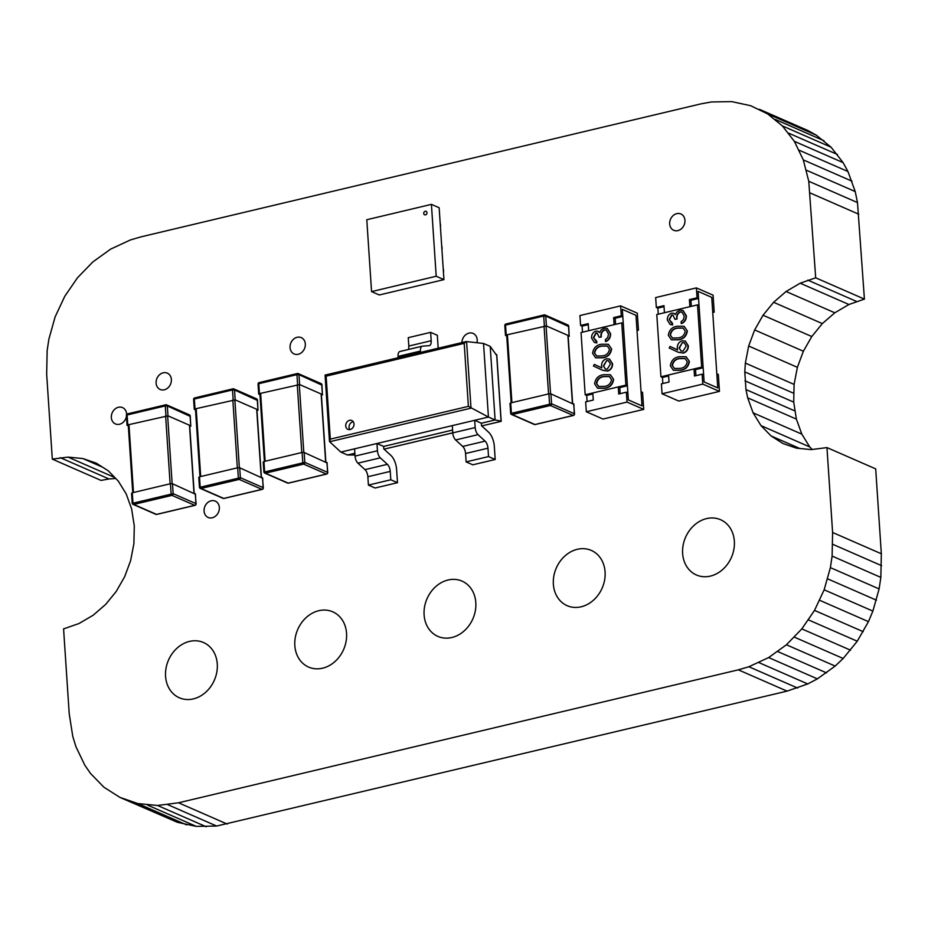 <?xml version="1.0" encoding="UTF-8"?>
<svg xmlns="http://www.w3.org/2000/svg" width="928" height="928" viewBox="0 0 928 928"><rect width="100%" height="100%" fill="white"/><g stroke="black" fill="none" stroke-linecap="round" stroke-linejoin="round"><path stroke-width="1.39" d="M700.756 103.913L140.94 236.872L130.396 239.958L110.618 249.133L92.846 261.928L77.453 277.82L64.763 296.31L55.123 316.9L48.894 339.08L47.154 350.598L46.667 374.228L52.304 459.116L68.022 457.098L82.789 458.525L96.28 463.165L108.205 470.763L118.274 481.075L126.173 493.858L131.614 508.88L134.282 525.874L133.91 543.588L130.616 560.674L124.63 576.764L116.22 591.461L105.664 604.406L93.194 615.206L79.077 623.5L63.58 628.894L69.217 713.783L72.778 736.438L75.968 746.796L84.912 765.38L90.561 773.511L103.982 787.257L119.898 797.384L137.889 803.567L157.563 805.481L178.524 802.79L738.34 669.83L748.884 666.745L768.662 657.558L786.422 644.774L801.827 628.882L814.517 610.392L824.145 589.802L830.386 567.623L832.114 556.092L832.602 532.475L826.964 447.586L811.246 449.604L796.491 448.166L783 443.538L771.064 435.94L760.995 425.616L753.095 412.832L747.666 397.822L745.961 389.551L744.79 371.908L745.358 363.103L748.664 346.016L754.65 329.939L763.048 315.23L773.616 302.296L786.086 291.496L800.191 283.202L815.689 277.808L808.764 181.273L803.3 159.894L794.356 141.323L782.327 125.883L767.618 113.9L750.624 105.699L731.74 101.616L711.37 101.964L700.756 103.913M812.267 449.523L809.726 446.925L801.827 434.142L796.386 419.12L793.718 402.126L794.09 384.412L797.384 367.326L803.37 351.236L811.78 336.539L822.336 323.594L834.806 312.794L848.923 304.5L864.42 299.106L857.484 202.582L855.222 191.562L847.972 171.541L843.088 162.62L831.059 147.181L816.35 135.198L808.102 130.616L759.382 109.307M816.35 135.198L767.618 113.9M824.018 140.743L775.286 119.434M831.059 147.181L782.327 125.883M837.439 154.489L788.707 133.191M843.088 162.62L794.356 141.323M847.972 171.541L799.24 150.243M852.032 181.204L803.3 159.894M855.222 191.562L806.49 170.253M857.484 202.582L808.764 181.273M858.783 214.217L810.051 192.92M864.42 299.106L815.689 277.808M60.262 457.655L108.994 478.964L101.036 480.414L52.304 459.116M856.509 301.426L807.789 280.117M848.923 304.5L800.191 283.202M114.852 477.56L68.022 457.098M108.994 478.964L115.733 478.477M834.806 312.794L786.086 291.496M102.602 467.19L82.789 458.525M822.336 323.594L773.616 302.296M811.78 336.539L763.048 315.23M803.37 351.236L754.65 329.939M797.384 367.326L748.664 346.016M794.09 384.412L745.358 363.103M793.521 393.217L744.79 371.908M793.718 402.126L744.987 380.828M794.693 410.86L745.961 389.551M796.386 419.12L747.666 397.822M801.827 434.142L753.095 412.832M809.726 446.925L760.995 425.616M799.785 448.491L771.064 435.94M119.898 797.384L177.376 822.301L196.26 826.384L216.63 826.036L787.06 691.128L807.731 683.936L817.382 678.867L835.154 666.072L843.169 658.486L857.252 641.225L868.457 621.632L872.877 611.1L879.106 588.92L880.846 577.402L881.333 553.772L875.696 468.884L826.964 447.586M881.333 553.772L832.602 532.475M881.6 565.662L832.868 544.353M880.846 577.402L832.114 556.092M879.106 588.92L830.386 567.623M876.438 600.184L827.706 578.875M872.877 611.1L824.145 589.802M868.457 621.632L819.737 600.323M863.237 631.69L814.517 610.392M857.252 641.225L808.532 619.927M850.547 650.18L801.827 628.882M843.169 658.486L794.438 637.176M835.154 666.072L786.422 644.774M177.376 822.301L128.656 800.992M826.546 672.881L777.815 651.584M186.609 824.876L137.889 803.567M817.382 678.867L768.662 657.558M196.26 826.384L147.54 805.075M807.731 683.936L759 662.638M206.283 826.778L157.563 805.481M797.604 688.042L748.884 666.745M216.63 826.036L167.91 804.727M787.06 691.128L738.34 669.83M227.244 824.087L178.524 802.79M290.058 347.594A8.909 7.389 -66.4 0 0 294.118 353.939A8.909 7.389 -66.4 0 0 301.878 352.327A8.909 7.389 -66.4 0 0 305.324 343.963A8.909 7.389 -66.4 0 0 301.252 337.618A8.909 7.389 -66.4 0 0 293.492 339.23A8.909 7.389 -66.4 0 0 290.058 347.594M476.946 342.71A8.909 7.389 -66.4 0 0 477.201 339.764A8.909 7.389 -66.4 0 0 473.129 333.419A8.909 7.389 -66.4 0 0 461.912 342.583M294.837 645.598A30.16 25.033 -66.4 0 0 308.606 667.081A30.16 25.033 -66.4 0 0 334.892 661.618A30.16 25.033 -66.4 0 0 346.55 633.314A30.16 25.033 -66.4 0 0 332.769 611.819A30.16 25.033 -66.4 0 0 306.484 617.282A30.16 25.033 -66.4 0 0 294.837 645.598M424.108 614.893A30.16 25.033 -66.4 0 0 437.877 636.388A30.16 25.033 -66.4 0 0 464.162 630.924A30.16 25.033 -66.4 0 0 475.809 602.608A30.16 25.033 -66.4 0 0 462.04 581.114A30.16 25.033 -66.4 0 0 435.754 586.589A30.16 25.033 -66.4 0 0 424.108 614.893M553.366 584.188A30.16 25.033 -66.4 0 0 567.147 605.682A30.16 25.033 -66.4 0 0 593.433 600.219A30.16 25.033 -66.4 0 0 605.079 571.915A30.16 25.033 -66.4 0 0 591.31 550.42A30.16 25.033 -66.4 0 0 565.024 555.884A30.16 25.033 -66.4 0 0 553.366 584.188M669.68 223.95A8.909 7.389 -66.4 0 0 673.751 230.295A8.909 7.389 -66.4 0 0 681.512 228.682A8.909 7.389 -66.4 0 0 684.945 220.33A8.909 7.389 -66.4 0 0 680.885 213.974A8.909 7.389 -66.4 0 0 673.125 215.598A8.909 7.389 -66.4 0 0 669.68 223.95M682.637 553.482A30.16 25.033 -66.4 0 0 696.406 574.977A30.16 25.033 -66.4 0 0 722.692 569.514A30.16 25.033 -66.4 0 0 734.35 541.21A30.16 25.033 -66.4 0 0 720.569 519.715A30.16 25.033 -66.4 0 0 694.283 525.178A30.16 25.033 -66.4 0 0 682.637 553.482M126.626 414.503A8.909 7.389 -66.4 0 0 126.614 413.946A8.909 7.389 -66.4 0 0 122.542 407.601A8.909 7.389 -66.4 0 0 114.782 409.213A8.909 7.389 -66.4 0 0 111.337 417.565A8.909 7.389 -66.4 0 0 115.408 423.922A8.909 7.389 -66.4 0 0 126.463 416.405M204.079 511.096A8.909 7.389 -66.4 0 0 208.139 517.441A8.909 7.389 -66.4 0 0 215.899 515.829A8.909 7.389 -66.4 0 0 219.344 507.465A8.909 7.389 -66.4 0 0 215.273 501.12A8.909 7.389 -66.4 0 0 207.512 502.732A8.909 7.389 -66.4 0 0 204.079 511.096M165.567 676.292A30.16 25.033 -66.4 0 0 179.348 697.786A30.16 25.033 -66.4 0 0 205.633 692.323A30.16 25.033 -66.4 0 0 217.28 664.019A30.16 25.033 -66.4 0 0 203.51 642.524A30.16 25.033 -66.4 0 0 177.225 647.988A30.16 25.033 -66.4 0 0 165.567 676.292M156.101 383.113A8.909 7.389 -66.4 0 0 160.173 389.458A8.909 7.389 -66.4 0 0 167.933 387.846A8.909 7.389 -66.4 0 0 171.378 379.482A8.909 7.389 -66.4 0 0 167.307 373.137A8.909 7.389 -66.4 0 0 159.546 374.75A8.909 7.389 -66.4 0 0 156.101 383.113M426.184 211.364L426.103 211.329A1.879 1.566 -66.4 0 0 424.583 214.786A1.879 1.566 -66.4 0 0 426.103 211.329A1.879 1.566 113.6 0 1 424.63 214.797M431.416 204.369L366.792 219.727L371.56 291.601L379.297 294.976L443.932 279.63L436.195 276.242L431.416 204.369L439.153 207.756L443.932 279.63M371.56 291.601L436.195 276.242M495.192 459.488L472.804 464.812L466.123 461.889L488.522 456.576L495.192 459.488L494.322 446.368A13.062 6.183 76.6 0 0 488.604 432.204L481.528 425.72L481.354 423.226L495.1 419.955L501.074 421.126M452.586 430.058L383.647 446.426L376.965 443.514L354.577 448.827L355.064 456.089A6.531 3.086 -103.4 0 0 357.918 463.165L364.994 469.649A6.531 3.086 76.6 0 1 367.859 476.725L368.416 485.1L390.804 479.776L390.247 471.412A6.531 3.086 76.6 0 0 387.394 464.325L380.306 457.852A6.531 3.086 -103.4 0 1 377.452 450.764L376.965 443.514M354.867 453.258L347.513 455.01L354.983 454.975M347.513 455.01L340.831 452.087L488.43 417.043L495.1 419.955L490.216 346.388L496.712 355.494M490.216 346.388L483.534 343.464L466.297 341.55L464.197 343.36L326.134 376.153L325.113 375.074L465.972 341.666M340.831 452.087L329.649 441.728L330.31 439.141L468.385 406.348L488.43 417.043L483.534 343.464M349.566 420.326A4.826 4.002 -66.4 0 0 345.808 424.606A4.826 4.002 -66.4 0 0 347.93 429.351A4.826 4.002 -66.4 0 0 350.169 429.525A4.826 4.002 -66.4 0 0 353.928 425.256A4.826 4.002 -66.4 0 0 351.793 420.512A4.826 4.002 -66.4 0 0 349.566 420.326M353.255 421.718A4.826 4.002 -66.4 0 0 352.895 421.788A4.826 4.002 -66.4 0 0 349.45 424.978A4.826 4.002 -66.4 0 0 349.81 429.594M390.804 479.776L397.486 482.699L375.086 488.012L368.416 485.1M397.486 482.699L396.604 469.568A13.062 6.183 76.6 0 0 390.897 455.404L383.809 448.932L383.647 446.426M466.123 461.889L465.566 453.514A6.531 3.086 76.6 0 0 462.712 446.438L455.636 439.953A6.531 3.086 -103.4 0 1 452.771 432.877L452.296 425.616L474.684 420.303L475.171 427.564L384.064 449.152M488.522 456.576L487.966 448.201A6.531 3.086 76.6 0 0 485.1 441.125L478.024 434.64A6.531 3.086 -103.4 0 1 475.171 427.564M481.354 423.226L474.684 420.303M431.195 340.727L408.807 346.051L408.25 337.676L430.638 332.352L431.195 340.727A6.531 3.086 -103.4 0 1 429.374 345.622A6.531 3.086 -103.4 0 1 429.142 345.657L422.518 346.144A6.531 3.086 76.6 0 0 422.286 346.19A6.531 3.086 76.6 0 0 420.454 351.074L398.066 356.398L398.158 357.732M400.13 351.468A6.531 3.086 76.6 0 0 399.898 351.503A6.531 3.086 76.6 0 0 398.066 356.398M408.807 346.051A6.531 3.086 -103.4 0 1 408.39 349.485M438.178 348.22L437.32 335.275L430.638 332.352M420.546 352.408L420.454 351.074M262.485 478.175L239.702 467.793L237.672 467.758L238.334 477.665A1.485 0.708 76.6 0 0 239.18 479.416A1.485 1.23 -66.4 0 0 240.364 477.7L199.648 487.362A1.485 1.23 -66.4 0 0 201.016 488.476A1.485 0.708 -103.4 0 1 200.158 486.724L199.508 476.83L198.986 477.456M199.508 476.83L237.672 467.758M195.53 410.014L194.277 409.341L194.996 408.912L235.19 399.875L234.54 389.98A1.485 1.23 -66.4 0 0 233.172 388.867A1.485 0.708 76.6 0 0 232.916 388.832A1.485 0.708 76.6 0 0 232.51 389.946L234.54 389.98L257.323 400.362M257.949 409.828L257.497 400.13A1.485 1.485 0 0 0 256.615 398.866A1.485 1.23 113.6 0 1 257.288 399.922L257.949 409.828L235.19 399.875M256.975 410.57L258.158 410.037M326.923 462.863L304.14 452.481L302.11 452.458L302.772 462.364A1.485 0.708 76.6 0 0 303.618 464.104A1.485 1.23 -66.4 0 0 304.802 462.388L264.086 472.062A1.485 1.23 -66.4 0 0 265.454 473.176A1.485 0.708 -103.4 0 1 264.596 471.424L263.946 461.518L263.424 462.156M263.946 461.518L302.11 452.458M259.968 394.702L258.715 394.04L259.434 393.611L299.628 384.575L298.978 374.668A1.485 1.23 -66.4 0 0 297.61 373.555A1.485 0.708 76.6 0 0 297.354 373.532A1.485 0.708 76.6 0 0 296.948 374.645L298.978 374.668L321.761 385.05M322.387 394.528L321.935 384.818A1.485 1.485 0 0 0 321.053 383.566A1.485 1.23 113.6 0 1 321.726 384.621L322.387 394.528L299.628 384.575M321.413 395.27L322.596 394.725M573.701 404.26L550.919 393.878L548.889 393.843L549.538 403.75A1.485 0.708 76.6 0 0 550.397 405.501A1.485 1.23 -66.4 0 0 551.568 403.784L510.852 413.447A1.485 1.23 -66.4 0 0 512.221 414.561A1.485 0.708 -103.4 0 1 511.374 412.821L510.713 402.914L510.203 403.541M510.713 402.914L548.889 393.843M506.746 336.098L505.482 335.437L506.201 334.996L546.406 325.96L545.745 316.065A1.485 1.23 -66.4 0 0 544.376 314.952A1.485 0.708 76.6 0 0 544.133 314.917A1.485 0.708 76.6 0 0 543.715 316.03L545.745 316.065L568.528 326.447M569.154 335.913L568.713 326.215A1.485 1.485 0 0 0 567.82 324.951A1.485 1.23 113.6 0 1 568.504 326.006L569.154 335.913L546.406 325.96M568.191 336.655L569.363 336.122M195.274 494.137L172.48 483.755L170.45 483.72L171.112 493.626A1.485 0.708 76.6 0 0 171.97 495.378A1.485 1.23 -66.4 0 0 173.142 493.661L132.426 503.324A1.485 1.23 -66.4 0 0 133.794 504.438A1.485 0.708 -103.4 0 1 132.948 502.698L132.286 492.791L131.776 493.429M132.286 492.791L170.45 483.72M128.319 425.975L127.055 425.314L127.774 424.885L167.98 415.848L167.318 405.942A1.485 1.23 -66.4 0 0 165.95 404.828A1.485 0.708 76.6 0 0 165.706 404.794A1.485 0.708 76.6 0 0 165.288 405.907L167.318 405.942L190.101 416.324M190.727 425.79L190.286 416.092A1.485 1.485 0 0 0 189.393 414.828A1.485 1.23 113.6 0 1 190.078 415.883L190.727 425.79L167.98 415.848M189.753 426.532L190.936 425.998M615.577 324.324L615.171 318.258L622.804 316.448L622.34 309.372L635.993 315.346L622.34 309.372L628.349 399.922L642.002 405.896L641.062 391.744L642.582 392.405L643.707 409.387L602.991 419.05L586.31 411.754L585.649 401.859L593.282 400.038L592.818 392.973L618.257 386.93L618.732 393.994L626.365 392.184L627.026 402.091L643.707 409.387M582.494 332.189L582.1 326.122L580.58 325.461L579.919 315.555L620.635 305.88L637.316 313.177L638.452 330.159L636.933 329.486L635.993 315.346L642.002 405.896L628.349 399.922L627.885 392.846L626.365 392.184M592.888 393.971L586.693 395.444L587.099 401.511M627.026 402.091L586.31 411.754M620.182 393.658L619.776 387.591L618.257 386.93M638.452 330.159L637.002 330.496M582.1 326.122L588.282 324.649M620.635 305.88L621.296 315.787L613.652 317.596L614.127 324.672L588.677 330.716L588.213 323.64L580.58 325.461M622.804 316.448L621.296 315.787M615.171 318.258L613.652 317.596M597.307 333.094L596.228 333.048L593.7 337.699L595.579 340.796M595.416 340.738L596.414 341.052L596.53 342.826L594.303 342.386L591.577 338.024C591.507 334.614 592.922 332.328 595.822 331.134L598.073 331.284L599.639 332.572L601.008 330.066L604.105 328.141L607.156 328.408L610.299 333.628C610.369 337.374 608.756 339.996 605.485 341.481L605.369 339.694L607.736 337.56L608.478 334.022L606.17 330.02L604.372 329.881C601.715 331.25 600.59 333.581 601.008 336.864L599.186 337.305L597.168 333.024L595.927 332.908L593.398 337.56L596.716 341.191L596.832 342.966L594.465 342.444M598.224 331.354L599.697 332.41M607.306 328.477L610.601 333.755C610.67 337.502 609.07 340.124 605.798 341.608L605.485 341.481M606.32 330.09L604.673 330.008C602.017 331.389 600.892 333.709 601.309 337.003L599.186 337.305M608.432 344.346L611.622 348.974C610.763 354.252 607.794 357.199 602.701 357.825L595.706 357.802M610.462 374.819L613.64 379.448C612.782 384.714 609.812 387.672 604.72 388.298L597.725 388.275M586.693 395.444L585.185 394.783L581.044 332.526L621.76 322.863L625.901 385.108L627.409 385.77L619.776 387.591M585.185 394.783L625.901 385.108M609.568 359.066L612.608 363.822C612.55 367.569 610.879 369.994 607.573 371.107L602.26 370.121M601.959 369.994L593.433 366.003L594.314 364.414L601.854 367.929L601.541 365.922C601.588 362.256 603.223 359.878 606.436 358.788L609.418 358.997L612.294 363.683C612.248 367.442 610.566 369.866 607.272 370.98L602.759 370.353M594.314 364.414L601.854 367.917M621.76 322.863L623.28 323.524L627.409 385.77M613.338 379.32C612.48 384.586 609.51 387.533 604.418 388.159L597.574 388.217L594.616 383.763C595.44 378.438 598.409 375.411 603.525 374.703L610.311 374.75L613.64 379.448M604.302 386.384C608.281 386.002 610.682 383.763 611.506 379.691L609.36 376.501L603.641 376.478C599.685 376.965 597.284 379.227 596.437 383.276L598.641 386.512L604.302 386.384M596.437 383.276L598.804 386.57M609.51 376.571L603.942 376.617C599.987 377.093 597.586 379.355 596.739 383.403M603.397 365.864L605.334 369.054L607.225 369.182L610.462 364.02L608.408 360.679L606.645 360.551L603.397 365.864L605.485 369.112M606.645 360.551L603.699 365.992M608.559 360.748L606.947 360.679M611.308 348.847C610.462 354.113 607.492 357.06 602.4 357.686L595.556 357.744L592.586 353.29C593.421 347.965 596.391 344.938 601.506 344.23L608.281 344.276L611.622 348.974M602.272 355.911C606.251 355.528 608.664 353.29 609.487 349.218L607.341 346.028L601.611 346.005C597.655 346.492 595.254 348.754 594.407 352.802L596.623 356.039L602.272 355.911M594.407 352.802L596.774 356.097M607.492 346.098L601.924 346.144C597.957 346.62 595.556 348.882 594.709 352.93M691.325 306.333L690.919 300.266L698.564 298.456L698.088 291.38L711.741 297.354L698.088 291.38L704.108 381.93L717.75 387.904L716.81 373.752L718.33 374.413L719.455 391.396L678.751 401.058L662.058 393.762L661.397 383.867L669.03 382.046L668.566 374.982L694.016 368.938L694.48 376.002L702.113 374.193L702.774 384.099L719.455 391.396M658.242 314.198L657.848 308.131L656.328 307.47L655.667 297.563L696.383 287.889L713.075 295.185L714.2 312.168L712.681 311.495L711.741 297.354L717.75 387.904L704.108 381.93L703.633 374.854L702.113 374.193M668.636 375.979L662.453 377.452L662.847 383.519M702.774 384.099L662.058 393.762M695.93 375.666L695.524 369.599L694.016 368.938M714.2 312.168L712.75 312.504M657.848 308.131L664.03 306.658M696.383 287.889L697.044 297.795L689.411 299.605L689.875 306.681L664.436 312.724L663.961 305.648L656.328 307.47M698.564 298.456L697.044 297.795M690.919 300.266L689.411 299.605M673.067 315.102L671.976 315.056L669.448 319.708L671.327 322.805M671.176 322.747L672.162 323.06L672.278 324.835L670.051 324.394L667.325 320.032C667.255 316.622 668.67 314.337 671.57 313.142L673.821 313.293L675.387 314.58L676.767 312.075L679.853 310.149L682.904 310.416L686.059 315.636C686.117 319.383 684.516 322.004 681.245 323.489L681.117 321.703L683.484 319.568L684.226 316.03L681.929 312.028L680.12 311.889C677.463 313.258 676.35 315.59 676.756 318.872L674.934 319.313L672.916 315.033L671.675 314.917L669.146 319.568L672.464 323.199L672.591 324.974L670.213 324.452M673.972 313.362L675.445 314.418M683.054 310.486L686.36 315.764C686.418 319.51 684.818 322.132 681.546 323.617L681.245 323.489M682.08 312.098L680.421 312.017C677.765 313.397 676.651 315.717 677.057 319.012L674.934 319.313M684.18 326.354L687.37 330.983C686.511 336.261 683.542 339.207 678.449 339.834L671.454 339.81M686.21 356.828L689.388 361.456C688.541 366.734 685.56 369.68 680.479 370.307L673.473 370.284M662.453 377.452L660.933 376.791L656.792 314.534L697.508 304.871L701.649 367.117L703.157 367.778L695.524 369.599M660.933 376.791L701.649 367.117M685.316 341.075L688.356 345.831C688.298 349.578 686.627 352.002 683.333 353.116L678.008 352.13M677.707 352.002L669.181 348.012L670.062 346.422L677.602 349.937L677.301 347.93C677.347 344.265 678.971 341.887 682.184 340.796L685.177 341.005L688.054 345.692C687.996 349.45 686.326 351.874 683.02 352.988L678.507 352.362M697.508 304.871L699.028 305.532L703.157 367.778M689.086 361.328C688.228 366.595 685.258 369.541 680.178 370.168L673.322 370.226L670.364 365.771C671.188 360.447 674.169 357.419 679.273 356.712L686.059 356.758L689.388 361.456M680.05 368.393C684.029 368.01 686.43 365.771 687.254 361.7L685.108 358.51L679.389 358.486C675.433 358.974 673.032 361.236 672.185 365.284L674.401 368.52L680.05 368.393M672.185 365.284L674.552 368.578M685.258 358.579L679.69 358.626C675.735 359.101 673.334 361.363 672.487 365.412M670.062 346.422L677.602 349.937M679.145 347.872L681.082 351.062L682.973 351.19L686.221 346.04L684.156 342.687L682.393 342.56L679.145 347.872L681.233 351.12M682.393 342.56L679.447 348M684.307 342.757L682.706 342.687M687.068 330.855C686.21 336.122 683.24 339.068 678.148 339.694L671.304 339.752L668.334 335.298C669.169 329.974 672.139 326.946 677.254 326.238L684.04 326.285L687.37 330.983M678.02 337.92C682.01 337.537 684.412 335.298 685.235 331.226L683.089 328.036L677.37 328.013C673.403 328.5 671.002 330.762 670.167 334.811L672.371 338.047L678.02 337.92M670.167 334.811L672.522 338.105M683.24 328.106L677.672 328.152C673.705 328.628 671.304 330.89 670.468 334.938M496.654 354.542L501.085 421.335L481.76 425.929L501.155 421.347M452.771 432.819L384.041 449.14M466.575 341.527L471.006 408.158L329.649 441.728M468.385 406.348L464.197 343.36M330.31 439.141L326.134 376.153M390.247 471.412L367.859 476.725M387.394 464.325L364.994 469.649M380.306 457.852L357.918 463.165M377.452 450.764L355.064 456.089M487.966 448.201L465.566 453.514M485.1 441.125L462.712 446.438M478.024 434.64L455.636 439.953M200.703 476.54L196.191 408.633M239.366 467.689L234.854 399.782M237.348 467.84L232.835 399.933M261.209 477.189L256.696 409.283M239.702 467.793L240.364 477.7L263.123 487.641A1.485 1.23 113.6 0 1 261.94 489.358A1.485 0.708 76.6 0 0 262.183 489.392A1.485 0.708 76.6 0 0 262.508 489.068M239.18 479.416L261.94 489.358L223.764 498.429A1.485 1.23 113.6 0 1 223.08 498.371A1.485 1.485 0 0 0 224.019 498.452A1.485 0.708 -103.4 0 1 223.764 498.429L201.016 488.476L239.18 479.416M224.228 498.313A1.485 0.708 -103.4 0 1 224.019 498.452L262.183 489.392A1.485 1.485 0 0 0 263.332 487.85L262.462 477.734M263.076 488.116L262.67 477.943M233.16 399.852L232.51 389.946L194.335 399.017A1.485 0.708 -103.4 0 1 194.752 397.903A1.485 0.708 -103.4 0 1 194.996 397.926M194.996 408.912L194.335 399.017L193.824 399.643M265.141 461.239L260.629 393.321M303.804 452.388L299.292 384.482M301.786 452.539L297.273 384.621M325.647 461.889L321.134 393.971M304.14 452.481L304.802 462.388L327.561 472.34A1.485 1.23 113.6 0 1 326.378 474.057A1.485 0.708 76.6 0 0 326.633 474.08A1.485 0.708 76.6 0 0 326.946 473.767M303.618 464.104L326.378 474.057L288.214 483.117A1.485 1.23 113.6 0 1 287.518 483.059A1.485 1.485 0 0 0 288.457 483.152A1.485 0.708 -103.4 0 1 288.214 483.117L265.454 473.176L303.618 464.104M288.666 483.012A1.485 0.708 -103.4 0 1 288.457 483.152L326.633 474.08A1.485 1.485 0 0 0 327.77 472.538L326.9 462.434M327.514 472.804L327.108 462.643M297.598 384.54L296.948 374.645L258.773 383.705A1.485 0.708 -103.4 0 1 259.19 382.591A1.485 0.708 -103.4 0 1 259.446 382.626M259.434 393.611L258.773 383.705L258.262 384.343M511.908 402.624L507.407 334.718M550.571 393.785L546.058 325.867M548.552 393.924L544.04 326.018M572.414 403.274L567.901 335.368M550.919 393.878L551.568 403.784L574.328 413.726A1.485 1.23 113.6 0 1 573.144 415.442A1.485 0.708 76.6 0 0 573.4 415.477A1.485 0.708 76.6 0 0 573.713 415.152M550.397 405.501L573.144 415.442L534.98 424.514A1.485 1.23 113.6 0 1 534.296 424.456A1.485 1.485 0 0 0 535.224 424.537A1.485 0.708 -103.4 0 1 534.98 424.514L512.221 414.561L550.397 405.501M535.433 424.398A1.485 0.708 -103.4 0 1 535.224 424.537L573.4 415.477A1.485 1.485 0 0 0 574.536 413.934L573.666 403.819M574.293 414.201L573.875 404.028M544.376 325.937L543.715 316.03L505.551 325.102A1.485 0.708 -103.4 0 1 505.957 323.988A1.485 0.708 -103.4 0 1 506.212 324.011M506.201 334.996L505.551 325.102L505.029 325.728M133.481 492.501L128.969 424.595M172.144 483.662L167.632 415.744M170.126 483.801L165.613 415.895M193.987 493.151L189.474 425.244M172.48 483.755L173.142 493.661L195.901 503.602A1.485 1.23 113.6 0 1 194.718 505.319A1.485 0.708 76.6 0 0 194.973 505.354A1.485 0.708 76.6 0 0 195.286 505.029M171.97 495.378L194.718 505.319L156.554 514.39A1.485 1.23 113.6 0 1 155.858 514.332A1.485 1.485 0 0 0 156.797 514.414A1.485 0.708 -103.4 0 1 156.554 514.39L133.794 504.438L171.97 495.378M157.006 514.274A1.485 0.708 -103.4 0 1 156.797 514.414L194.973 505.354A1.485 1.485 0 0 0 196.11 503.811L195.24 493.708M195.866 504.078L195.448 493.905M165.95 415.814L165.288 405.907L127.113 414.978A1.485 0.708 -103.4 0 1 127.53 413.865A1.485 0.708 -103.4 0 1 127.786 413.888M127.774 424.885L127.113 414.978L126.602 415.616M440.44 227.116A8.294 8.294 0 0 0 440.185 223.265M441.948 249.76A8.294 8.294 0 0 0 441.693 245.897M443.445 272.391A8.294 8.294 0 0 0 443.19 268.54M501.19 421.312L496.782 354.925M329.475 441.299L325.078 375.121M466.297 341.55L325.113 375.074M422.286 346.19L399.898 351.503M199.961 476.714L195.448 408.807M256.894 409.364L261.406 477.282M198.778 477.259L199.439 487.165A1.485 1.485 0 0 0 200.32 488.418L223.08 498.371M256.615 398.866L233.856 388.913A1.485 1.485 0 0 0 232.916 388.832L194.752 397.903A1.485 1.485 0 0 0 193.616 399.446L194.277 409.341M264.399 461.413L259.886 393.507M321.332 394.064L325.844 461.97M263.216 461.947L263.877 471.853A1.485 1.485 0 0 0 264.77 473.118L287.518 483.059M321.053 383.566L298.294 373.613A1.485 1.485 0 0 0 297.354 373.532L259.19 382.591A1.485 1.485 0 0 0 258.054 384.134L258.715 394.04M511.177 402.798L506.665 334.892M568.11 335.449L572.611 403.367M509.994 403.344L510.644 413.25A1.485 1.485 0 0 0 511.537 414.503L534.296 424.456M567.82 324.951L545.072 315.01A1.485 1.485 0 0 0 544.133 314.917L505.957 323.988A1.485 1.485 0 0 0 504.82 325.531L505.482 335.437M132.75 492.687L128.238 424.769M189.683 425.337L194.184 493.244M131.567 493.22L132.217 503.127A1.485 1.485 0 0 0 133.11 504.391L155.858 514.332M189.393 414.828L166.634 404.886A1.485 1.485 0 0 0 165.706 404.794L127.53 413.865A1.485 1.485 0 0 0 126.394 415.408L127.055 425.314"/></g></svg>
